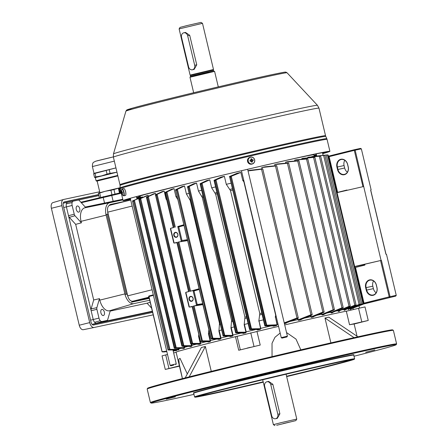 <?xml version="1.0" encoding="UTF-8"?>
<svg xmlns="http://www.w3.org/2000/svg" width="448" height="448" viewBox="0 0 448 448"><rect width="100%" height="100%" fill="white"/><g stroke="black" fill="none" stroke-linecap="round" stroke-linejoin="round"><path stroke-width="0.67" d="M283.242 423.562L289.195 422.195L283.242 423.562M276.702 425.27L295.842 420.616L276.702 425.27M274.915 425.6L273.386 424.659L281.646 422.509L296.778 419.087L295.842 420.616M275.565 418.734L277.29 418.365L279.888 413.823L272.849 384.278L268.66 381.399L266.935 381.769A3.797 3.153 77.9 0 1 270.794 384.72L277.833 414.26A3.797 3.153 77.9 0 1 275.565 418.734A3.797 3.153 77.9 0 1 271.706 415.789L264.667 386.243A3.797 3.153 77.9 0 1 266.851 381.791A3.797 3.153 77.9 0 1 266.935 381.769M286.899 336.952L282.005 338.117L286.899 336.952M241.472 170.722L281.243 337.646L287.398 336.179L286.927 336.941M173.678 365.103L170.867 365.814L173.678 365.103M170.867 365.814L170.1 365.35L176.26 363.882L172.939 349.944M124.617 189.123L125.692 191.671L125.888 194.477M322.7 153.664A106.305 1.652 166.6 0 0 329.907 151.318A106.305 1.652 166.6 0 0 312.228 154.588A106.305 1.652 166.6 0 0 196.078 181.58A106.305 1.652 166.6 0 0 123.088 200.592A106.305 1.652 166.6 0 0 130.575 199.438M138.342 197.82A105.672 1.641 -13.4 0 1 136.774 198.15A106.305 1.652 166.6 0 0 138.32 197.842M314.11 155.994A106.305 1.652 166.6 0 0 316.596 155.333M251.406 161.269A0.706 0.678 73.5 0 0 251.67 160.272L251.485 160.065A0.706 0.678 73.5 0 0 251.418 160.026L251.95 159.667A6.311 1.764 -103.1 0 0 251.686 158.771L251.418 160.026A0.706 0.678 73.5 0 0 251.154 159.936L250.734 160.037M251.698 160.978L252.454 160.765A0.857 0.818 73.5 0 1 252.28 161.056A6.311 1.764 -103.1 0 1 252.448 161.986A6.205 2.57 174.5 0 1 252.017 162.092A6.205 2.57 174.5 0 1 251.574 162.193A6.311 1.764 76.9 0 0 251.406 161.263A0.857 0.818 73.5 0 1 251.115 161.078L250.191 161.297A6.205 1.109 -103.6 0 1 249.973 160.384L250.365 160.328L250.527 161A0.706 0.678 73.5 0 0 250.684 161.179M251.832 160.938L251.67 160.272A0.706 0.678 73.5 0 0 251.485 160.065L252.235 159.852A0.857 0.818 73.5 0 0 251.95 159.667M250.645 157.248A3.382 3.248 73.5 0 0 248.265 161.28A3.382 3.248 73.5 0 0 252.213 163.828A3.382 3.248 73.5 0 0 254.593 159.802A3.382 3.248 73.5 0 0 250.645 157.248M249.878 157.304A3.545 3.405 73.5 0 0 247.565 161.476A3.545 3.405 73.5 0 0 251.882 164.102L252.358 163.962A3.545 3.405 73.5 0 0 254.666 159.79A3.545 3.405 73.5 0 0 250.348 157.164A3.545 3.405 73.5 0 0 248.041 161.336A3.545 3.405 73.5 0 0 252.358 163.962C254.212 163.223 254.985 161.829 254.677 159.785C253.932 157.651 252.493 156.778 250.348 157.164L249.878 157.304M251.686 158.771A6.205 2.744 -21.4 0 0 251.25 158.861A6.205 2.744 -21.4 0 0 250.807 158.973A6.311 1.764 76.9 0 1 251.076 159.874A0.857 0.818 73.5 0 0 250.902 160.166L249.973 160.384M252.454 160.765L253.282 160.574A6.205 4.211 77.4 0 0 253.07 159.662L252.235 159.852M252.28 161.056L251.658 161.045L252.448 161.986M251.384 159.886L251.154 159.936A0.706 0.678 73.5 0 0 251.02 159.936M251.048 161.336L251.692 161.185M253.07 159.662L251.614 160.037M250.499 160.294L250.902 160.166M122.993 195.451A3.382 0.946 -103.1 0 0 123.514 195.72A3.382 0.946 -103.1 0 0 123.637 192.158A3.382 0.946 -103.1 0 0 121.946 189.134A3.382 0.946 -103.1 0 0 121.626 189.599L122.198 188.916A3.545 0.991 -103.1 0 0 122.181 188.916A3.545 0.991 -103.1 0 1 123.956 192.114A3.545 0.991 -103.1 0 1 123.822 195.81A3.545 0.991 -103.1 0 0 123.822 195.81L122.993 195.451A6.328 6.328 0 0 1 121.576 192.724A6.205 6.104 81.5 0 1 121.486 192.265L122.382 192.052L121.486 192.265M125.446 195.434A3.545 0.991 -103.1 0 0 125.462 195.429A3.545 0.991 -103.1 0 0 125.474 195.423A3.545 0.991 -103.1 0 0 125.614 191.727A3.545 0.991 -103.1 0 0 123.85 188.53A3.545 0.991 -103.1 0 0 123.833 188.53L122.198 188.916M121.57 192.231L121.576 191.974A6.311 6.059 73.5 0 1 121.526 191.016A6.205 0.857 12.2 0 1 121.778 190.943A6.311 6.059 -106.5 0 0 121.828 191.895L122.371 192.002A6.205 4.558 75.6 0 0 122.466 192.461A6.205 4.558 75.6 0 0 122.59 192.914L121.906 193.362A6.311 6.059 73.5 0 0 122.293 194.236L122.494 194.062M122.293 194.236A6.205 0.689 141.1 0 0 122.545 194.163A6.311 6.059 -106.5 0 1 122.158 193.29M121.626 189.599A6.328 6.328 0 0 0 121.576 192.724A6.205 6.104 81.5 0 0 121.699 193.178L121.906 193.362M121.783 193.138L122.17 193.049M121.951 192.119L122.377 192.018M198.184 396.217A79.094 1.226 166.6 0 0 259.918 382.603A79.094 1.226 166.6 0 0 263.189 381.836M286.574 376.264A79.094 1.226 166.6 0 0 351.081 359.789M263.262 382.15A79.414 1.232 -13.4 0 1 259.935 382.928A79.414 1.232 -13.4 0 1 197.428 396.558A79.414 1.232 -13.4 0 1 289.414 373.419A79.414 1.232 -13.4 0 1 351.91 359.755A79.414 1.232 -13.4 0 1 286.653 376.578M147.174 389.004L147.644 388.242A125.922 1.954 -13.4 0 1 293.496 351.557A125.922 1.954 -13.4 0 1 392.599 329.89L393.361 330.355A126.554 1.966 166.6 0 0 293.759 352.134A126.554 1.966 166.6 0 0 147.174 389.004A126.554 1.966 166.6 0 0 147.168 389.038L150.394 402.578A126.554 1.966 -13.4 0 1 296.985 365.674A126.554 1.966 -13.4 0 1 396.609 343.924A126.554 1.966 -13.4 0 1 396.603 343.958L396.133 344.719A125.922 1.954 166.6 0 0 297.018 366.33A125.922 1.954 166.6 0 0 151.178 403.077A125.922 1.954 166.6 0 0 193.967 394.369M374.814 349.966L365.652 352.268L374.814 349.966M294.493 367.142L285.331 369.449L294.493 367.142M175.414 396.822L166.253 399.123L175.414 396.822M151.178 403.077L150.416 402.606A126.554 1.966 -13.4 0 1 150.394 402.578M260.215 345.066L256.99 331.526L235.491 336.717L238.717 350.258L260.215 345.066A89.852 1.394 166.6 0 0 238.717 350.258M278.051 324.251A89.852 1.394 166.6 0 0 277.004 324.498M270.805 325.965A89.852 1.394 166.6 0 0 260.518 328.406M255.091 329.706A89.852 1.394 166.6 0 0 245.874 331.923M240.962 333.11A89.852 1.394 166.6 0 0 232.635 335.138M228.094 336.246A89.852 1.394 166.6 0 0 220.584 338.1M216.35 339.147A89.852 1.394 166.6 0 0 210.09 340.71M206.074 341.718A89.852 1.394 166.6 0 0 200.194 343.213M196.431 344.176A89.852 1.394 166.6 0 0 191.464 345.464M187.964 346.388A89.852 1.394 166.6 0 0 184.061 347.435M180.897 348.314A89.852 1.394 166.6 0 0 178.366 349.048M182.437 378.577L179.29 364.319L178.78 359.302L180.006 358.327L187.309 373.946M185.22 377.871L201.365 347.508L205.352 346.494L211.271 371.353M272.048 356.63L272.031 343.308L274.977 337.266L280.146 333.054M348.012 308.666A89.852 1.394 166.6 0 0 347.626 308.734M343.806 309.456A89.852 1.394 166.6 0 0 342.272 309.764M337.876 310.677A89.852 1.394 166.6 0 0 335.518 311.175M331.1 312.127A89.852 1.394 166.6 0 0 326.9 313.051M321.978 314.143A89.852 1.394 166.6 0 0 316.602 315.353M311.086 316.596A89.852 1.394 166.6 0 0 304.41 318.125M298.11 319.575A89.852 1.394 166.6 0 0 289.873 321.485M286.53 332.545L295.988 339.091L300.821 349.838M357.868 336.795L328.815 317.184L324.968 318.035L330.887 342.877M353.92 324.072A89.852 1.394 166.6 0 0 349.546 324.761L368.239 320.454L353.92 324.072M361.788 321.871L358.562 308.33L346.321 311.22L349.546 324.761M396.609 343.924L393.383 330.383A126.554 1.966 166.6 0 0 393.361 330.355M193.704 393.249L193.334 393.019A82.578 1.282 -13.4 0 1 288.971 368.922A82.578 1.282 -13.4 0 1 353.97 354.754L353.746 355.118A82.258 1.277 166.6 0 0 288.988 369.247A82.258 1.277 166.6 0 0 193.698 393.238L194.578 396.934A82.258 1.277 -13.4 0 1 289.867 372.943A82.258 1.277 -13.4 0 1 354.62 358.803A82.258 1.277 -13.4 0 1 354.614 358.826L354.379 359.206A81.945 1.271 166.6 0 0 289.884 373.268A81.945 1.271 166.6 0 0 194.975 397.18A81.945 1.271 166.6 0 0 259.465 383.079A81.945 1.271 166.6 0 0 263.267 382.189M354.01 356.244A125.922 1.954 166.6 0 0 396.133 344.719M194.975 397.18L194.594 396.95A82.258 1.277 -13.4 0 1 194.578 396.934M286.658 376.611A81.945 1.271 166.6 0 0 354.379 359.206M205.352 346.494L189.207 376.858M324.968 318.035L354.026 337.646M179.446 366.184L165.273 369.426L179.374 365.865M165.273 369.426L162.047 355.886L167.507 354.463M173.65 352.94L176.148 352.324M172.166 367.825L175.246 367.052L172.166 367.825M247.117 348.113L250.191 347.34L247.117 348.113M358.562 308.33L365.014 306.914L368.239 320.454M360.36 322.375L363.44 321.597L360.36 322.375M189.034 299.359A2.531 2.106 77.9 0 1 190.49 296.391A2.531 2.106 77.9 0 1 193.116 298.34A2.531 2.106 77.9 0 1 191.66 301.314A2.531 2.106 77.9 0 1 189.034 299.359M193.032 298.368A2.212 1.842 -102.1 0 0 190.786 296.649A2.212 1.842 -102.1 0 0 189.459 299.258A2.212 1.842 -102.1 0 0 191.71 300.978A2.212 1.842 -102.1 0 0 193.032 298.368M173.785 235.351A2.531 2.106 77.9 0 1 175.241 232.378A2.531 2.106 77.9 0 1 177.867 234.332A2.531 2.106 77.9 0 1 176.411 237.306A2.531 2.106 77.9 0 1 173.785 235.351M177.783 234.36A2.212 1.842 -102.1 0 0 175.538 232.641A2.212 1.842 -102.1 0 0 174.21 235.25A2.212 1.842 -102.1 0 0 176.462 236.97A2.212 1.842 -102.1 0 0 177.783 234.36M166.583 188.854A89.852 1.394 166.6 0 0 139.91 196.05A89.852 1.394 166.6 0 0 139.35 196.263A2.531 2.52 -113.1 0 1 137.85 198.206L137.85 198.206A2.531 2.52 -113.1 0 1 137.525 198.318M139.35 196.263A89.852 1.394 166.6 0 0 139.026 196.448A89.852 1.394 166.6 0 0 139.014 196.465L137.816 198.218M348.393 308.409L348.477 308.767L348.018 308.874L348.326 309.495A0.314 0.308 -99.5 0 1 348.516 309.126L348.477 308.767L359.117 304.394L359.15 304.758L348.516 309.126A90.126 1.4 -13.4 0 1 349.054 309.042L359.15 304.758M350.683 308.37L350.235 308.566L350.442 309.226A0.314 0.314 -89.2 0 1 350.638 308.857L350.706 308.459L361.732 304.035L361.766 304.394L350.638 308.857A90.126 1.4 -13.4 0 1 350.773 308.868L361.766 304.394M139.026 196.448L139.255 196.067A89.538 1.389 -13.4 0 1 141.019 195.378M314.182 156.302L313.83 154.823A89.852 1.394 166.6 0 0 313.818 154.806A89.852 1.394 166.6 0 0 298.889 157.59A89.852 1.394 166.6 0 0 285.796 160.457M176.131 352.206A89.852 1.394 -13.4 0 1 176.114 352.184A89.852 1.394 -13.4 0 1 235.81 336.599M255.646 331.811A89.852 1.394 -13.4 0 1 278.555 326.368M284.715 324.923A89.852 1.394 -13.4 0 1 335.983 313.303A89.852 1.394 -13.4 0 1 347.116 311.035M332.875 312.306L341.986 308.185L331.419 312.626A90.126 1.4 -13.4 0 1 332.875 312.306L332.959 311.965M330.753 312.452L331.279 312.984L331.419 312.626L330.753 312.452L330.523 311.5M324.128 314.227L333.183 310.128L322.37 314.619A90.126 1.4 -13.4 0 1 324.128 314.227L324.318 313.846M321.748 313.186L322.039 314.384L321.664 314.474L322.263 314.972L322.039 314.384L333.155 309.764L333.183 310.128M313.964 316.148L313.566 316.926L313.964 316.159L313.65 316.585L323.809 312.312L311.556 317.061L311.147 316.854L322.868 312.077L322.885 312.441M310.822 315.498L311.147 316.854L310.811 316.938L311.483 317.402L311.556 317.061A90.126 1.4 -13.4 0 1 313.65 316.585M311.926 315.045L301.179 319.435L301.134 319.771L301.644 318.959M297.825 318.36L298.178 319.844L297.886 319.911L298.648 320.342L298.178 319.844L310.918 314.798L310.934 315.162L298.687 320.006A90.126 1.4 -13.4 0 1 301.179 319.435L311.858 315.067L310.934 315.162M297.998 318.287L286.16 322.918L286.166 323.243L286.832 322.381M275.268 317.229L275.699 315.33L243.891 181.821L242.76 180.421L240.85 172.424A89.852 1.394 166.6 0 0 236.897 173.354L229.354 176.59L231.28 176.288L266.756 325.198L277.071 324.783L275.436 317.027A89.852 1.394 -13.4 0 1 276.282 316.831M272.524 325.741L273.532 326.211L273.493 325.898A90.126 1.4 -13.4 0 1 276.606 325.158L276.634 325.478L277.273 324.733L276.606 325.158L266.151 325.657L265.255 326.026L273.347 325.909L265.255 326.026M232.506 190.131A86.055 1.338 166.6 0 0 230.507 190.607L226.29 184.324L224.386 176.327A89.852 1.394 166.6 0 0 220.909 177.156L214.088 180.27L216.009 179.928L251.49 328.849L260.579 328.675L259.006 320.919A89.852 1.394 -13.4 0 1 263.413 319.872M257.471 329.706A90.126 1.4 -13.4 0 1 260.215 329.05L260.294 329.358L260.842 328.619L260.215 329.05L251.306 329.213L249.973 329.65L256.9 329.465L257.561 330.008L256.665 329.526M217.235 193.782A86.055 1.338 166.6 0 0 215.645 194.169L211.669 187.835L209.765 179.833A89.852 1.394 166.6 0 0 206.629 180.594L200.155 183.669L202.07 183.282L237.546 332.209L245.935 332.181L244.177 324.8L244.418 324.425A89.852 1.394 -13.4 0 1 248.147 323.523M243.163 333.15A90.126 1.4 -13.4 0 1 245.638 332.55L245.762 332.847L246.249 332.108L245.638 332.55L237.362 332.578L236.018 332.987L242.67 332.903L243.298 333.441L242.486 332.954M203.297 197.159A86.055 1.338 166.6 0 0 202.289 197.406L198.447 191.044L196.543 183.047A89.852 1.394 166.6 0 0 193.687 183.742L187.331 186.833L189.241 186.407L224.722 335.334L232.691 335.384L230.955 328.087L231.218 327.628A89.852 1.394 -13.4 0 1 234.209 326.9M230.194 336.302A90.126 1.4 -13.4 0 1 232.45 335.754L232.613 336.039L233.05 335.3L232.45 335.754L224.526 335.703L223.177 336.084L229.774 336.056L230.367 336.588L229.628 336.095M190.473 200.306A86.055 1.338 166.6 0 0 190.198 200.374L186.424 194.001L184.514 185.998A89.852 1.394 166.6 0 0 181.916 186.642L175.51 189.778L177.408 189.319L212.89 338.24L220.64 338.33L218.921 331.128L219.212 330.574A89.852 1.394 -13.4 0 1 221.379 330.042M218.394 339.209A90.126 1.4 -13.4 0 1 220.45 338.699L220.651 338.979L221.038 338.234L220.45 338.699L212.688 338.615L211.333 338.962L218.03 338.962L218.607 339.483L217.93 338.996M208.852 330.014L208.443 333.799L208.757 333.178A89.852 1.394 -13.4 0 1 209.558 332.976M208.135 341.768A90.126 1.4 -13.4 0 1 210 341.303L210.235 341.572L210.577 340.827L210 341.303L202.199 341.242L200.844 341.566L207.822 341.522L208.376 342.037L207.76 341.544M198.789 334.398L198.565 336.381L198.895 335.67A89.852 1.394 -13.4 0 1 199.074 335.619M198.498 344.215A90.126 1.4 -13.4 0 1 200.155 343.79L200.418 344.053L200.71 343.302L200.155 343.79L192.416 343.75L191.05 344.047L198.24 343.969L198.766 344.473L198.212 343.98M191.772 346.282L192.007 345.537L191.475 346.03L183.641 346.041L182.274 346.31L190.047 346.405A90.126 1.4 -13.4 0 1 191.475 346.03L191.772 346.282A89.852 1.394 166.6 0 0 190.344 346.657M184.464 348.23A89.852 1.394 166.6 0 0 183.316 348.544A0.314 0.291 -105.4 0 0 182.997 348.292A90.126 1.4 -13.4 0 1 184.15 347.978A0.314 0.286 -105.2 0 1 184.464 348.23L184.632 347.48L184.106 347.609L184.15 347.978L174.63 348.326L182.879 348.046M168.364 350.045L177.934 349.843L177.806 349.524L178.108 350.039A0.314 0.308 72.9 0 0 177.778 349.793A90.126 1.4 -13.4 0 1 178.545 349.558A0.314 0.302 73.4 0 1 178.875 349.804L178.942 349.065L178.399 349.199L178.545 349.558L168.364 350.045L177.761 349.535M175.694 350.067L176.081 350.353A0.314 0.314 -110.6 0 1 176.422 350.599L176.165 349.961L176.327 350.454L173.124 350.717L176.081 350.353A90.126 1.4 -13.4 0 1 176.512 350.202A0.314 0.314 -109 0 1 176.848 350.442L176.837 349.838L176.512 350.202L173.102 350.638M202.798 304.618L193.239 306.135L196.543 305.312L193.026 290.539L189.717 291.362L199.03 288.781M174.132 243.09L176.938 242.687L174.087 243.096L173.796 242.553L174.132 243.09L177.145 242.34L188.871 291.575L185.847 292.331L189.364 307.098L192.226 306.421M187.488 240.352L177.99 242.127L187.55 240.604M181.278 241.31L181.994 240.509L187.331 239.686M181.294 241.304L177.761 226.537L183.798 224.851M183.781 224.773L177.761 226.537M174.115 243.09L170.598 228.323L173.331 227.55L170.615 228.318L170.559 228.973L170.598 228.323L173.443 227.601M185.864 292.326L185.808 292.981L185.847 292.331L188.58 291.558L185.864 292.326M192.394 306.348L200.536 341.32L202.401 340.866L202.199 341.242M174.468 227.354L166.219 192.735L165.379 192.954L165.026 192.41L171.69 189.196A89.852 1.394 166.6 0 1 174.048 188.602L175.952 196.605L177.727 199.377M173.348 227.629L164.987 192.522L166.914 191.918L175.308 227.136M174.048 188.602L166.914 191.918M166.219 192.735L166.88 191.929M327.538 155.042L328.098 155.002L363.541 303.789L363.238 304.214L350.207 309.221L350.633 309.064L350.834 310.156L350.582 309.081M139.367 198.055A2.531 2.363 -35.9 0 0 139.91 196.05L140.767 197.484M142.643 197.467L142.503 196.879A89.852 1.394 166.6 0 0 141.534 197.176L132.569 200.894L134.411 200.25L169.954 349.457L178.399 349.199L178.192 348.326M148.366 196.269L148.137 195.294A89.852 1.394 166.6 0 0 146.675 195.692L138.83 199.17L140.683 198.559L176.221 347.71L184.106 347.609L183.803 346.332M155.792 194.628L155.484 193.34A89.852 1.394 166.6 0 0 153.675 193.816L146.462 197.154L148.333 196.577L183.848 345.666L191.509 345.654L191.128 344.053M166.527 198.985A89.852 1.394 -13.4 0 0 166.085 199.097L164.181 191.1A89.852 1.394 166.6 0 0 162.081 191.632L155.238 194.891L157.114 194.354L192.618 343.375L200.245 343.414L198.565 336.381M175.952 196.605A89.852 1.394 -13.4 0 1 177.005 196.342M186.424 194.001A89.852 1.394 -13.4 0 1 188.832 193.407M198.447 191.044A89.852 1.394 -13.4 0 1 201.656 190.266M211.669 187.835A89.852 1.394 -13.4 0 1 215.594 186.889M226.29 184.324A89.852 1.394 -13.4 0 1 230.86 183.238M242.76 180.421A89.852 1.394 -13.4 0 1 243.729 180.197M284.222 322.862L296.99 318.018L298.256 317.878L262.741 168.801L249.939 170.29A89.852 1.394 166.6 0 0 247.985 170.75M262.063 168.879L261.75 167.546A89.852 1.394 166.6 0 1 264.914 166.818L276.685 165.626L312.183 314.63L311.858 315.067L312.194 314.686L310.923 314.815L275.475 166.018L261.75 167.546M274.982 165.794L274.691 164.578A89.852 1.394 166.6 0 1 277.346 163.974L288.641 162.943L324.134 311.926L323.809 312.312L324.134 311.926L322.874 312.099L287.426 163.302L274.691 164.578M285.807 163.195L285.555 162.131A89.852 1.394 166.6 0 1 287.784 161.633L298.939 160.67L334.415 309.585L334.096 309.977L334.415 309.585L333.166 309.792M294.857 161.022L294.644 160.121A89.852 1.394 166.6 0 1 296.492 159.718L307.754 158.771L343.213 307.614L342.894 308.006L343.213 307.614L341.97 307.86L341.986 308.185M301.801 158.586L314.838 157.276L303.296 158.273A89.852 1.394 166.6 0 0 301.801 158.586L301.963 159.258M307.686 157.377L320.617 156.094L308.801 157.158A89.852 1.394 166.6 0 0 307.686 157.377L307.81 157.881M311.842 156.598L324.901 155.288L312.525 156.486A89.852 1.394 166.6 0 0 311.842 156.598L311.909 156.878M361.732 304.035L326.234 155.025L314.009 156.341M373.554 280.946A6.328 5.258 -102.1 0 0 372.809 286.188L373.397 288.646A6.328 5.258 -102.1 0 0 376.146 292.779M366.257 290.186L365.669 287.722A6.642 5.522 77.9 0 1 369.488 279.922A6.642 5.522 77.9 0 1 376.387 285.051L376.975 287.515A6.642 5.522 77.9 0 1 373.156 295.31A6.642 5.522 77.9 0 1 366.257 290.186L366.682 290.086A6.328 5.258 -102.1 0 0 373.111 294.997A6.328 5.258 -102.1 0 0 376.891 287.538L376.303 285.079A6.328 5.258 -102.1 0 0 369.88 280.162A6.328 5.258 -102.1 0 0 366.1 287.622L366.682 290.086L373.397 288.646M363.423 303.279L389.2 296.856L380.548 260.54L354.687 266.622L364.98 264.421M354.917 267.579L364.874 265.098L364.728 264.477M380.548 260.54L381.405 260.338L390.057 296.654L396.25 295.327L386.501 254.397L386.098 254.173M354.659 266.493L381.405 260.338M348.869 309.406L348.852 308.801L349.054 309.042A0.314 0.308 -99 0 0 348.869 309.406A89.852 1.394 166.6 0 0 348.326 309.495M345.274 309.417L345.274 309.725A0.314 0.297 -101 0 0 345.094 310.089L345.162 309.45L345.173 309.814L355.757 305.301L344.394 309.898L344.277 309.574L354.827 305.172L354.861 305.536M344.131 308.969L344.277 309.574L343.829 309.674L344.221 310.262A0.314 0.291 -101.2 0 1 344.394 309.898A90.126 1.4 -13.4 0 1 345.274 309.725L355.785 305.29M350.011 306.466L338.542 311.097A90.126 1.4 -13.4 0 1 339.724 310.85L339.713 310.537M337.926 310.901L338.386 311.461L338.542 311.097L337.926 310.901L337.758 310.212M162.613 351.82L166.841 351.658M165.43 351.803L163.593 351.999M175.65 350.722L175.644 350.722A90.126 1.4 -13.4 0 1 175.521 350.706L173.18 350.963M162.417 351.954L166.785 351.422M163.436 351.87L166.796 351.478L163.442 351.87M149.162 297.73L132.608 301.269C130.441 301.319 128.806 299.51 127.702 295.848L107.761 212.145C107.094 208.387 107.755 206.091 109.738 205.251L130.715 200.015L109.738 205.251M153.429 295.361L149.139 296.47L149.139 297.181L162.131 351.702L166.718 351.131M173.034 350.347L176.702 349.832M142.503 196.879L134.411 200.25M148.137 195.294L140.683 198.559M155.484 193.34L148.333 196.577M164.181 191.1L157.114 194.354M166.085 199.097L166.824 200.239M231.28 176.288L240.85 172.424M216.009 179.928L224.386 176.327M258.804 321.21L259.801 313.566A86.055 1.338 -13.4 0 1 261.8 313.096M230.507 190.607L259.801 313.566M202.07 183.282L209.765 179.833M244.177 324.8L244.938 317.128A86.055 1.338 -13.4 0 1 246.529 316.747M215.645 194.169L244.938 317.128M189.241 186.407L196.543 183.047M230.955 328.087L231.582 320.37A86.055 1.338 -13.4 0 1 232.59 320.124M202.289 197.406L231.582 320.37M177.408 189.319L184.514 185.998M218.921 331.128L219.492 323.338A86.055 1.338 -13.4 0 1 219.766 323.271M190.198 200.374L219.492 323.338M262.741 168.801L261.542 169.238L296.99 318.018L296.996 318.382L284.301 323.193M261.542 169.238L248.03 170.934M276.685 165.626L275.475 166.018M288.641 162.943L287.426 163.302M298.939 160.67L297.713 160.994L333.155 309.764M297.713 160.994L285.555 162.131M307.754 158.771L306.522 159.057L341.97 307.86M306.522 159.057L294.644 160.121M362.331 304.175L362.365 304.534M326.234 155.025L327.505 154.896L362.953 303.694L350.571 309.182L350.459 308.672M323.736 155.288L327.505 154.896M324.901 155.288L360.349 304.086L360.041 304.494L360.349 304.086L359.134 304.444M323.635 155.456L359.117 304.394M320.617 156.094L356.059 304.864L355.757 305.301L356.065 304.898L354.844 305.217M319.362 156.302L354.827 305.172M314.838 157.276L350.28 306.04L349.972 306.477L350.286 306.079L349.054 306.365L349.07 306.684M313.594 157.522L349.054 306.365M275.828 314.916L275.699 315.33M243.891 181.821L244.194 182.146M311.55 154.75A89.538 1.389 -13.4 0 1 313.438 154.571L313.818 154.806M353.573 307.938L350.683 309.042M284.34 323.344A90.126 1.4 -13.4 0 1 286.16 322.918L297.931 318.31L296.996 318.382M175.571 350.403L175.521 350.706A0.314 0.314 104.2 0 1 175.627 350.717L175.627 350.717A0.314 0.314 104.2 0 1 175.784 350.806M162.411 351.954L162.025 351.714L148.876 296.727A0.633 0.482 -65.6 0 0 148.63 296.716L149.218 296.906M362.348 304.231L363.546 303.8L363.238 304.214M361.749 304.086L362.953 303.694L362.645 304.102M350.594 308.633L350.773 308.868A0.314 0.314 -75.8 0 0 350.577 309.238A89.852 1.394 166.6 0 0 350.442 309.226M348.975 308.767L349.054 309.042L360.063 304.483M298.267 317.934L297.931 318.31L298.267 317.934M266.151 325.657L230.569 177.061L229.706 177.19L265.328 325.942M265.082 325.679L266.756 325.198L266.577 325.567M249.973 329.65L256.95 329.454M250.88 329.297L215.303 180.706L214.446 180.858L250.051 329.566M249.81 329.297L251.49 328.849L251.306 329.213M236.018 332.987L243.057 333.155M236.93 332.651L201.365 184.078L200.508 184.246L236.096 332.909M235.861 332.64L237.546 332.209L237.362 332.578M223.177 336.084L230.11 336.308M224.095 335.77L188.535 187.208L187.684 187.393L223.255 336.011M223.026 335.737L224.722 335.334L224.526 335.703M211.333 338.962L218.333 339.214M211.271 338.974L175.51 189.778L211.019 338.722L212.89 338.24L212.688 338.615M200.844 341.566L208.085 341.774M191.05 344.047L198.464 344.221M191.979 343.801L156.425 195.188L155.585 195.423L191.128 343.986M190.915 343.711L192.618 343.375L192.416 343.75M182.274 346.31L189.907 346.147M183.21 346.091L147.644 197.422L146.81 197.674L182.353 346.259M182.14 345.979L183.848 345.666L183.641 346.041M174.63 348.326L183.058 348.314L182.93 348.034M175.571 348.13L140 199.41L139.171 199.685L174.714 348.281M174.507 348.006L176.221 347.71L176.008 348.085M169.305 349.877L169.098 349.602L169.954 349.457L169.742 349.832M134.383 200.262L133.722 201.113L132.899 201.398L132.569 200.894L168.067 349.798L168.448 350.011M168.33 350.05L167.966 349.798L132.518 201.001M138.628 198.688L137.441 198.341L137.85 198.206M149.139 296.47A0.633 0.364 75.5 0 0 148.859 295.999L148.63 296.716M148.859 295.999L153.306 294.851M229.706 177.19L264.818 325.786L265.188 326.038M231.246 176.299L230.569 177.061M177.369 189.336L176.708 190.131L175.862 190.333M187.684 187.393L223.11 336.09M189.202 186.424L188.535 187.208M200.508 184.246L200.11 183.781L235.598 332.741M202.031 183.299L201.365 184.078M214.446 180.858L214.043 180.387L249.547 329.403L249.906 329.661M215.975 179.939L215.303 180.706M140 199.41L140.655 198.57M139.171 199.685L138.785 199.276L174.233 348.079L174.591 348.331M147.644 197.422L148.299 196.594M146.81 197.674L146.423 197.26L181.871 346.058L182.23 346.315M156.425 195.188L157.08 194.37M155.585 195.423L190.646 343.795L190.999 344.053M363.474 304.052L395.746 296.1L363.541 303.906M370.877 190.154L371.106 189.773L370.787 190.176L371.106 189.773L361.351 148.848L355.158 150.17L381.058 260.411M337.064 192.634L363.462 186.558M389.48 297.45L389.2 296.856L390.057 296.654L389.833 297.366M328.378 156.19L354.29 149.733L360.556 148.389L361.351 148.848M347.648 164.416L348.236 166.88A6.642 5.522 77.9 0 1 344.417 174.681A6.642 5.522 77.9 0 1 337.518 169.551L336.93 167.087A6.642 5.522 77.9 0 1 340.749 159.292A6.642 5.522 77.9 0 1 347.648 164.416L347.564 164.444A6.328 5.258 -102.1 0 0 341.141 159.527A6.328 5.258 -102.1 0 0 337.361 166.986L337.943 169.45A6.328 5.258 -102.1 0 0 344.372 174.367A6.328 5.258 -102.1 0 0 348.152 166.908L347.564 164.444M362.953 186.676L354.301 150.371L328.524 156.794M347.066 190.333L346.987 190.014L337.03 192.494M347.407 172.15A6.328 5.258 77.9 0 1 344.658 168.017L344.07 165.553A6.328 5.258 77.9 0 1 344.814 160.311M342.065 191.481L347.043 190.243M354.642 149.654L355.158 150.17L354.301 150.371L354.29 149.733M396.25 295.327L395.746 296.1M177.778 226.531L178.758 226.929L181.994 240.509M189.364 307.098L189.045 306.561L189.336 307.104L192.186 306.695L189.381 307.098M199.198 289.492L194.006 290.937L193.026 290.539M194.006 290.937L197.243 304.517L196.543 305.312L202.737 304.36M98.65 194.712L63.745 202.177M153.238 314.843L94.13 327.482A5.695 3.17 -104 0 1 94.114 327.488A5.695 3.17 -104 0 1 89.712 322.605L61.852 205.666A5.695 3.17 -104 0 1 63.504 199.5A5.695 3.17 -104 0 1 63.633 199.466L99.686 191.755M83.294 329.706L94.114 327.488L83.306 329.706A5.23 2.906 -104 0 1 83.294 329.706A5.23 2.906 -104 0 1 79.251 325.226L51.391 208.286A5.23 2.906 -104 0 1 52.903 202.619A5.23 2.906 -104 0 1 53.026 202.586M98.616 194.572L64.221 201.93A3.164 1.758 76 0 0 64.187 201.936A3.164 1.758 76 0 0 63.23 205.374L91.09 322.314A3.164 1.758 76 0 0 93.542 325.024L152.65 312.385M95.329 177.621L101.534 175.89L95.827 176.893L94.993 173.382L93.654 173.746L94.03 173.314L115.948 167.894M94.993 173.382L115.948 167.905M95.827 176.893L94.494 177.257L95.054 177.649M93.654 173.746L94.494 177.257M97.149 181.098L96.09 180.796L97.552 180.342L117.746 175.431M96.09 180.796L95.318 177.57L116.973 172.206L110.096 173.37L109.256 169.854M96.673 181.16L117.858 175.907M98.728 193.038L98.347 193.435L99.686 193.071L105.202 191.279L98.605 193.071M98.347 193.435L99.333 197.579M99.898 192.646L97.138 181.042L117.858 175.918M120.305 188.916A0.56 0.504 74.8 0 0 119.874 188.798L119.829 188.681A1.686 1.512 -105.2 0 1 120.221 188.552M119.829 188.681L119.896 188.793A0.56 0.504 -105.2 0 1 120.294 188.882M120.473 189.633A0.56 0.504 -105.2 0 1 119.599 189.61A0.56 0.504 -105.2 0 1 119.638 188.961L119.549 188.854A1.686 1.512 -105.2 0 0 119.017 190.389L119.017 190.389M120.165 189.885A0.56 0.504 74.8 0 0 120.467 189.599M119.134 190.361A0.56 0.504 -105.2 0 1 120.131 190.294A0.56 0.504 -105.2 0 1 119.773 190.966A0.56 0.504 74.8 0 0 119.482 189.874A0.56 0.504 74.8 0 0 119.482 189.879M120.753 190.786A0.56 0.504 74.8 0 0 120.322 190.674A0.56 0.504 -105.2 0 1 120.742 190.753M120.921 191.503A0.56 0.504 -105.2 0 1 120.602 191.761L120.602 191.761M120.607 191.755A0.56 0.504 74.8 0 0 120.915 191.475M119.773 190.966A0.56 0.504 -105.2 0 1 119.213 190.686L119.095 190.714A1.686 1.512 -105.2 0 0 120.266 191.856L120.294 191.722A0.56 0.504 -105.2 0 1 120.327 190.669A0.56 0.504 74.8 0 0 120.316 190.674M120.999 191.834A1.686 1.512 -105.2 0 1 120.596 191.89M120.288 191.85A1.686 1.512 -105.2 0 1 119.095 190.714L119.073 190.719M118.994 190.394A1.686 1.512 -105.2 0 1 119.549 188.854M120.954 191.845A1.686 1.512 -105.2 0 1 120.568 191.895M118.474 188.782L120.187 188.384L118.474 188.782L119.33 192.394L121.038 191.996M120.131 187.706L105.202 191.279L110.908 190.277L111.933 194.578M100.677 197.243L99.686 193.071M114.99 193.922L113.949 189.549L110.908 190.277M113.949 189.549L119.941 187.751M106.215 170.582L107.055 174.098L101.534 175.89L116.273 172.362M107.055 174.098L110.096 173.37M77.274 205.979A3.164 1.758 76 0 0 77.241 205.99A3.164 1.758 76 0 0 76.294 209.457A3.164 1.758 76 0 0 78.742 212.134A3.164 1.758 76 0 0 78.77 212.128A3.164 1.758 76 0 0 79.722 208.662A3.164 1.758 76 0 0 77.274 205.979M101.903 309.378A3.164 1.758 76 0 0 101.875 309.389A3.164 1.758 76 0 0 100.923 312.855A3.164 1.758 76 0 0 103.37 315.532A3.164 1.758 76 0 0 103.404 315.526A3.164 1.758 76 0 0 104.356 312.06A3.164 1.758 76 0 0 101.903 309.378M73.494 201.046L98.868 195.619M80.886 202.233L121.184 192.601M122.914 199.864L85.753 207.598M81.402 222.83L74.978 215.74A2.29 1.271 76 0 1 74.239 214.245L72.145 205.458A3.987 2.218 76 0 1 72.128 202.58A3.987 2.218 76 0 1 73.394 201.107L78.305 200.06A2.29 1.271 76 0 0 78.305 200.06A2.29 1.271 76 0 1 79.341 200.525L85.764 207.609L84.935 207.788A12.449 6.922 76 0 0 81.043 221.346L81.402 222.83L75.678 224.353L93.694 299.975L91.129 308.913A2.531 1.406 76 0 0 91.078 310.43L68.578 215.975A2.531 1.406 76 0 0 69.311 217.325L75.678 224.353M149.755 300.222L133.722 303.654A11.39 6.334 -104 0 1 124.886 293.899L106.12 215.118A11.39 6.334 -104 0 1 109.676 202.714L122.92 199.881M99.462 298.648L96.874 307.658A2.29 1.271 76 0 0 96.886 309.31L98.98 318.097A3.987 2.218 76 0 0 100.268 320.706A3.987 2.218 76 0 0 102.077 321.518L106.988 320.466A2.29 1.271 76 0 0 107.044 320.454A2.29 1.271 76 0 0 107.716 319.626L110.303 310.61L109.474 310.789A12.449 6.922 76 0 1 99.814 300.126L99.462 298.648L93.694 299.975M152.37 311.198L101.629 322.045M110.163 311.091L147.09 303.195L151.665 308.241M150.242 302.266L147.09 303.195M63.185 203.207L98.857 195.58M152.454 311.545L92.165 324.436M107.016 214.278A9.492 5.281 76 0 0 107.15 214.9L125.916 293.681A9.492 5.281 76 0 0 126.078 294.291M133.28 301.806L149.318 298.379M91.078 310.43A2.531 1.406 76 0 0 91.14 310.738L93.234 319.525A4.228 2.352 76 0 0 94.601 322.291A4.228 2.352 76 0 0 96.522 323.154L101.433 322.101A2.531 1.406 76 0 0 101.489 322.09A2.531 1.406 76 0 0 101.545 322.067M72.649 201.219A2.531 1.406 76 0 0 72.643 201.219A2.531 1.406 76 0 0 72.638 201.219L67.721 202.272A4.228 2.352 76 0 0 66.382 203.829A4.228 2.352 76 0 0 66.399 206.886L68.494 215.673A2.531 1.406 76 0 0 68.578 215.975M85.254 207.054L122.769 199.27M121.324 193.2L81.323 202.709M127.814 200.743L110.796 204.378A8.859 4.928 76 0 0 110.706 204.4A8.859 4.928 76 0 0 108.97 205.598M107.649 211.63A8.859 4.928 76 0 0 108.03 214.026L127.086 294.039A8.859 4.928 76 0 0 127.837 296.358M131.762 301.269A8.859 4.928 76 0 0 133.963 301.627L149.307 298.34M189.974 77.246L198.761 74.771L214.592 71.383L189.974 77.246L193.665 92.742M179.11 28.907L180.046 27.384L187.51 25.446L200.973 22.4L202.496 23.335L179.11 28.907L190.103 75.074L213.494 69.502L202.496 23.335M190.322 76.944L190.45 75.443L213.349 69.989L213.494 69.502M192.427 69.765L194.152 69.395L196.75 64.848L189.711 35.308L185.522 32.43L183.803 32.799A3.797 3.153 77.9 0 1 187.656 35.745L194.695 65.29A3.797 3.153 77.9 0 1 192.511 69.742A3.797 3.153 77.9 0 1 192.427 69.765A3.797 3.153 77.9 0 1 188.569 66.814L181.535 37.274A3.797 3.153 77.9 0 1 183.803 32.799M132.502 109.049A81.155 1.26 -13.4 0 1 169.882 98.538A81.155 1.26 -13.4 0 1 271.712 74.71M273.263 75.309A82.807 1.288 166.6 0 0 183.131 96.253A82.807 1.288 166.6 0 0 125.933 111.132L126.599 110.146C128.01 109.631 123.95 110.628 133.112 107.957C153.406 102.178 240.229 81.357 271.757 74.698C290.304 70.84 284.026 72.458 286.082 72.195L287.034 72.755A82.807 1.288 166.6 0 0 273.263 75.309M125.888 199.573A105.039 1.63 166.6 0 0 130.418 198.766M136.623 197.512A105.039 1.63 166.6 0 0 138.852 197.047M130.57 199.41A105.672 1.641 -13.4 0 1 178.982 185.78A105.672 1.641 -13.4 0 1 311.718 154.717A105.672 1.641 -13.4 0 1 322.694 153.642M113.389 157.147L119.952 184.694A105.672 1.641 -13.4 0 1 192.506 165.794A105.672 1.641 -13.4 0 1 307.966 138.964A105.672 1.641 -13.4 0 1 325.539 135.716L318.976 108.164A105.672 1.641 166.6 0 0 301.403 111.412A105.672 1.641 166.6 0 0 185.942 138.247A105.672 1.641 166.6 0 0 113.389 157.147L113.467 153.894A104.843 1.63 -13.4 0 1 185.886 135.05A104.843 1.63 -13.4 0 1 300.009 108.539A104.843 1.63 -13.4 0 1 317.442 105.302L287.034 72.755M329.907 151.318L327.062 139.378A106.305 1.652 166.6 0 0 309.383 142.643A106.305 1.652 166.6 0 0 193.234 169.635A106.305 1.652 166.6 0 0 120.243 188.647L120.137 187.902A106.232 1.652 -13.4 0 1 193.234 168.868A106.232 1.652 -13.4 0 1 309.154 141.932A106.232 1.652 -13.4 0 1 326.816 138.662L325.786 136.416A105.745 1.641 166.6 0 0 308.196 139.67A105.745 1.641 166.6 0 0 192.814 166.482A105.745 1.641 166.6 0 0 120.047 185.427L120.137 187.902M316.59 155.31A105.672 1.641 -13.4 0 1 314.104 155.971M313.953 155.338A105.039 1.63 166.6 0 0 316.439 154.678M322.543 152.998A105.039 1.63 166.6 0 0 326.95 151.676M272.849 384.278L270.794 384.72M279.888 413.823L277.833 414.26M168.935 368.446L165.704 354.906M240.279 349.686L237.054 336.146M253.988 346.377L250.762 332.836M343.829 309.674L343.7 309.154M332.735 312.665A89.852 1.394 166.6 0 0 331.279 312.984M324.016 314.58A89.852 1.394 166.6 0 0 322.263 314.972M321.664 314.474L321.395 313.337M313.566 316.926A89.852 1.394 166.6 0 0 311.483 317.402M310.811 316.938L310.503 315.627M301.134 319.771A89.852 1.394 166.6 0 0 298.648 320.342M297.886 319.911L297.545 318.472M286.166 323.243A89.852 1.394 166.6 0 0 284.413 323.652M275.436 317.027L277.273 324.733M276.634 325.478A89.852 1.394 166.6 0 0 273.532 326.211M259.006 320.919L260.842 328.619M260.294 329.358A89.852 1.394 166.6 0 0 257.561 330.008M244.418 324.425L246.249 332.108M245.762 332.847A89.852 1.394 166.6 0 0 243.298 333.441M231.218 327.628L233.05 335.3M232.613 336.039A89.852 1.394 166.6 0 0 230.367 336.588M219.212 330.574L221.038 338.234M220.651 338.979A89.852 1.394 166.6 0 0 218.607 339.483M208.757 333.178L210.577 340.827M210.235 341.572A89.852 1.394 166.6 0 0 208.376 342.037M198.895 335.67L200.71 343.302M200.418 344.053A89.852 1.394 166.6 0 0 198.766 344.473M191.654 344.064L192.007 345.537M184.358 346.343L184.632 347.48M178.769 348.326L178.942 349.065M178.875 349.804A89.852 1.394 166.6 0 0 178.108 350.039M176.848 350.442A89.852 1.394 166.6 0 0 176.422 350.599M194.085 305.956L202.401 340.866L210.146 340.928L208.443 333.799M201.768 341.298L193.239 306.135M189.717 291.362L177.99 242.127M165.379 192.954L173.622 227.567M178.836 241.948L190.557 291.144M355.516 267.434L364.022 303.128L364.51 303.671M345.094 310.089A89.852 1.394 166.6 0 0 344.221 310.262M339.562 311.214A89.852 1.394 166.6 0 0 338.386 311.461M168.241 349.731L169.098 349.602L133.722 201.113M212.257 338.677L176.708 190.131M330.915 311.338L331.156 312.357L341.958 307.821M338.167 310.038L338.346 310.806L349.042 306.32M220.069 324.531A86.419 1.344 166.6 0 0 219.587 324.649M189.689 199.153A86.419 1.344 -13.4 0 1 190.17 199.035M232.893 321.384A86.419 1.344 166.6 0 0 231.672 321.681M201.774 196.185A86.419 1.344 -13.4 0 1 202.994 195.888M246.831 318.007A86.419 1.344 166.6 0 0 245.017 318.444M215.118 192.948A86.419 1.344 -13.4 0 1 216.933 192.511M262.097 314.356A86.419 1.344 166.6 0 0 259.857 314.888M229.958 189.392A86.419 1.344 -13.4 0 1 232.198 188.86M149.027 297.17L132.608 301.269M127.702 295.848L152.096 289.761M132.154 206.058L107.761 212.145M370.933 189.812A0.633 0.353 76 0 0 370.737 190.501L385.84 253.898A0.633 0.353 76 0 0 386.327 254.436M365.669 287.722L372.809 286.188M329.319 155.96L329.123 156.649L337.63 192.343M337.518 169.551L344.658 168.017M336.93 167.087L344.07 165.553M183.949 225.478L178.758 226.929M197.243 304.517L202.58 303.699M193.01 290.545L199.046 288.859M79.251 325.226L89.712 322.605M51.391 208.286L61.852 205.666M94.007 173.326L92.4 166.561L114.335 161.123M96.74 160.899L110.712 157.494M84.935 207.788L109.676 202.714M99.814 300.126L124.886 293.899M81.043 221.346L106.12 215.118M109.474 310.789L133.722 303.654M96.415 323.17L92.154 324.425M93.234 319.519L90.58 320.18M67.598 202.306L63.185 203.213M72.145 205.458L63.75 207.547M96.874 307.658L91.129 308.913M96.886 309.31L91.14 310.738M98.98 318.097L93.234 319.525M100.268 320.706L94.601 322.291M102.077 321.518L96.522 323.154M106.988 320.466L101.433 322.101M74.978 215.74L69.311 217.325M78.305 200.06L72.638 201.219L78.31 200.06M73.394 201.107L67.721 202.272M72.128 202.58L66.382 203.829M74.239 214.245L68.494 215.673M103.359 196.577L103.163 197.266L104.552 203.095L104.334 203.79M111.048 194.768L111.709 195.255L113.154 201.326L113.792 201.818M108.03 214.026L105.986 214.536M127.086 294.039L125.048 294.549M133.963 301.627L131.41 302.26M190.646 76.244L213.545 70.79L213.349 69.983M196.75 64.848L194.695 65.29M189.711 35.308L187.656 35.745M286.087 374.203L296.778 419.087M262.696 379.775L273.386 424.659M247.632 169.271L287.398 336.179M282.005 338.117L281.243 337.646M322.426 152.505L323.103 155.355M358.966 305.878L359.498 308.112M316.221 153.765L316.758 156.022M353.002 308.157L353.338 309.562M130.301 198.274L170.1 365.35M136.405 196.599L136.987 199.035M175.79 364.644L176.26 363.882M124.029 200.228L123.978 200.267C124.006 200.318 122.662 200.357 134.837 197.025L189.986 183.075C233.111 172.519 286.412 160.104 311.707 154.717L328.905 151.418M119.952 184.694L120.047 185.427M120.243 188.647L123.088 200.592M125.933 111.132L113.467 153.894M325.539 135.716L325.786 136.416M327.062 139.378L326.816 138.662M318.976 108.164L317.442 105.302M125.462 195.429L123.805 195.815M176.114 352.184L182.403 378.588M354.138 324.016L357.05 336.241M353.741 355.113L354.62 358.803M176.876 242.418L188.597 291.637M192.125 306.426L200.435 341.314L200.788 341.572M339.735 310.845L339.674 310.548M342.944 307.989L332.881 312.312L332.898 311.976M334.146 309.954L324.167 314.216M323.865 312.29L313.701 316.568M235.598 332.735L235.95 332.993M386.008 254.19L370.748 190.182M173.779 242.883L170.391 228.676M185.64 292.684L189.028 306.891M52.903 202.619L63.504 199.5M92.4 166.561C92.383 161.521 93.929 162.506 95.368 161.297L113.333 156.895M107.044 320.454L101.489 322.09M218.288 86.878L214.598 71.383M214.144 71.271L213.545 70.79M190.45 75.443L190.103 75.074"/></g></svg>
